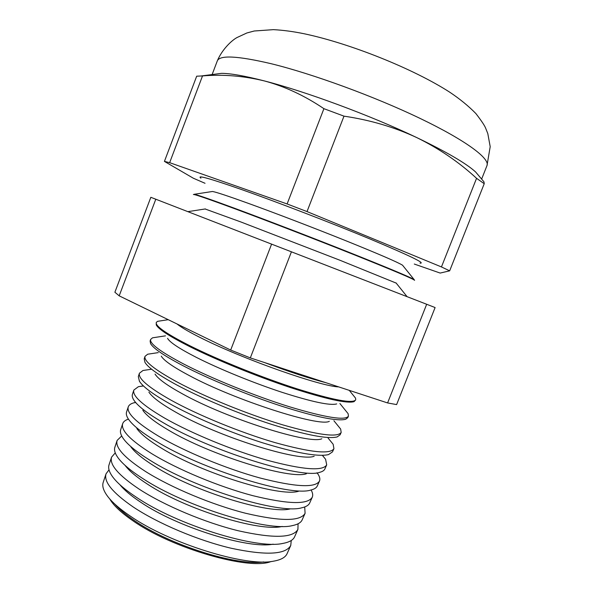 <?xml version="1.0" encoding="UTF-8"?>
<svg xmlns="http://www.w3.org/2000/svg" width="593" height="593" viewBox="0 0 593 593"><rect width="100%" height="100%" fill="white"/><g stroke="black" fill="none" stroke-linecap="round" stroke-linejoin="round"><path stroke-width="0.89" d="M325.942 382.707C309.413 378.445 288.858 371.7 264.278 362.479M114.931 504.198C119.245 509.209 125.553 514.539 133.848 520.187C168.916 544.797 237.059 566.315 263.7 561.905M109.742 498.921C113.433 505.414 121.15 512.693 132.914 520.765C172.066 548.429 249.794 570.666 271.09 561.504M290.755 545.441L287.116 553.595C285.455 557.427 280.83 559.962 273.24 561.223C245.769 567.041 168.938 543.225 129.926 515.858C120.149 509.202 112.952 503.005 108.349 497.26C103.59 491.219 101.885 486.223 103.241 482.272L106.051 473.8C103.597 481.738 112.611 492.768 133.084 506.896C157.894 523.486 197.899 540.423 231.107 548.228C265.768 555.619 285.648 554.692 290.755 545.441L291.252 540.497M119.905 484.711C124.233 490.07 131.179 495.911 140.741 502.249C177.381 527.214 248.6 549.311 273.165 544.159M109.016 469.812L106.051 473.8M297.916 529.393L294.639 536.732C293.209 540.023 289.28 542.254 282.839 543.418C257.006 549.578 177.122 524.975 136.457 497.312C125.605 490.137 117.874 483.577 113.263 477.647C109.29 472.443 107.889 468.144 109.06 464.749L111.588 457.121C109.275 464.615 118.518 475.319 139.303 489.232C164.483 505.584 204.926 522.611 238.334 530.772C273.188 538.57 293.046 538.103 297.916 529.393L298.071 523.782M125.175 465.527C129.378 471.079 136.872 477.328 147.657 484.273C185.839 509.506 259.904 532.217 282.209 526.436M115.257 452.874L111.588 457.121M305.091 513.308L302.178 519.831C300.97 522.633 297.664 524.56 292.275 525.628C268.251 532.062 185.364 506.607 143.017 478.692C131.075 471.035 122.84 464.186 118.296 458.144C115.027 453.719 113.893 450.072 114.886 447.189L117.132 440.406C114.968 447.456 124.441 457.818 145.552 471.509C171.103 487.616 211.975 504.732 245.591 513.256C280.63 521.462 300.458 521.477 305.091 513.308L304.706 506.956M130.964 446.989C135.034 452.541 142.898 458.96 154.58 466.261C193.97 491.478 269.978 514.776 290.437 508.838M121.698 435.974L117.132 440.406M312.274 497.201L309.731 502.901C308.723 505.243 305.995 506.896 301.548 507.845C279.518 514.502 193.674 488.128 149.592 460.012C136.553 451.903 127.836 444.817 123.433 438.753C120.794 435.062 119.89 432 120.727 429.584L122.692 423.661C120.675 430.244 130.386 440.265 151.815 453.719C177.752 469.582 219.054 486.786 252.87 495.681C288.094 504.295 307.9 504.806 312.274 497.201C313.111 495.199 312.711 492.79 311.08 489.981M136.85 428.576C140.719 434.046 148.939 440.592 161.518 448.212C202.131 473.37 280.007 497.305 298.501 491.278M128.436 419.14C125.338 420.111 123.418 421.623 122.692 423.661M319.479 481.049L317.307 485.926C316.469 487.861 314.26 489.247 310.68 490.077C290.8 496.897 202.05 469.545 156.196 441.274C142.038 432.734 132.862 425.47 128.674 419.481C126.583 416.449 125.886 413.944 126.576 411.95L128.258 406.88C126.398 412.995 136.346 422.661 158.094 435.877C184.423 451.481 226.163 468.766 260.171 478.032C295.581 487.083 315.35 488.083 319.479 481.049C320.257 479.181 319.775 476.898 318.041 474.2L317.062 472.806M142.831 410.289C146.449 415.597 154.995 422.216 168.471 430.125C210.322 455.194 289.984 479.811 306.425 473.74M135.604 402.417L133.936 402.795C130.838 403.618 128.948 404.982 128.258 406.88M326.699 464.875L324.89 468.922C324.223 470.486 322.473 471.62 319.657 472.332C302.089 479.255 210.493 450.843 162.823 422.461C147.524 413.529 137.917 406.153 134.011 400.327C132.402 397.896 131.883 395.879 132.439 394.278L133.84 390.068C132.135 395.701 142.327 405.004 164.402 417.976C191.116 433.305 233.294 450.68 267.502 460.331C303.097 469.812 322.829 471.324 326.699 464.875L325.609 459.301L322.444 455.342M148.895 392.121C152.216 397.199 161.059 403.833 175.439 412.002C218.55 436.945 299.917 462.31 314.194 456.232M143.41 385.895L138.399 386.688L133.84 390.068M333.933 448.664L332.495 451.881L328.485 454.616C317.989 456.995 295.922 453.022 262.276 442.704C230.114 432.49 193.614 417.049 169.472 403.581C153.016 394.293 143.002 386.858 139.437 381.284L138.317 376.562L139.429 373.219C137.887 378.364 148.324 387.288 170.732 400.008C197.84 415.063 240.461 432.519 274.863 442.556C310.636 452.481 330.323 454.52 333.933 448.664L333.147 444.253L329.715 440.058M155.04 374.072C158.012 378.853 167.137 385.443 182.422 393.848C226.808 418.621 309.805 444.794 321.829 438.761M148.339 369.706L142.98 370.492L139.429 373.219M341.175 432.416L340.115 434.802L337.165 436.922C327.796 439.243 305.981 435.069 271.727 424.403C238.942 413.87 201.116 398.081 176.151 384.627C158.509 375.013 148.109 367.593 144.959 362.367L144.21 358.817L145.026 356.334C143.654 360.981 154.336 369.528 177.077 381.981C204.585 396.747 247.652 414.292 282.246 424.721C318.196 435.099 337.84 437.664 341.175 432.416L340.649 429.05L337.558 425.24M161.266 356.134C163.838 360.544 173.223 367.045 189.419 375.651C235.102 400.231 319.649 427.271 329.323 421.319M152.542 353.48L147.694 354.206L145.026 356.334M348.439 416.138L347.75 417.687L345.697 419.258C337.536 421.482 316.032 417.087 281.201 406.057C247.83 395.175 208.647 379.023 182.844 365.614C164.002 355.711 153.239 348.358 150.563 343.569L150.111 341.027L150.644 339.418C149.436 343.547 160.369 351.708 183.452 363.894C211.36 378.364 254.864 395.991 289.658 406.828C325.787 417.657 345.378 420.763 348.439 416.138L348.121 413.684L345.371 410.282M167.567 338.321C169.694 342.28 179.316 348.647 196.431 357.416C219.121 368.92 253.167 382.826 281.912 392.277C311.925 401.876 330.182 405.76 336.683 403.915M156.863 337.165L152.534 337.817L150.644 339.418M355.718 399.83L354.088 401.631C347.194 403.737 326.068 399.082 290.703 387.652C256.769 376.399 216.223 359.877 189.567 346.534C169.502 336.364 158.39 329.152 156.256 324.897L156.263 322.473C155.225 326.076 166.418 333.837 189.842 345.749C218.157 359.914 262.113 377.615 297.1 388.86C333.392 400.164 352.931 403.826 355.718 399.83L355.563 398.155L353.154 395.168M176.966 323.934C181.547 327.662 190.383 332.732 203.451 339.152C245.25 359.929 321.243 386.503 338.729 386.903M161.303 320.754L157.508 321.339L156.263 322.473M396.198 283.106L339.811 260.201L240.936 221.997L205.082 208.973M234.435 208.61C207.461 198.662 193.778 193.97 193.377 194.534L194.348 194.267C197.951 195.045 211.36 199.708 234.569 208.269C265.471 219.699 311.362 237.348 348.484 252.099C386.977 267.458 408.829 276.583 414.04 279.481L414.581 280.333C413.944 279.17 394.011 270.727 354.777 255.005C316.736 239.824 267.184 220.729 234.435 208.61M403.136 265.946L402.521 265.19C397.532 262.136 378.564 253.952 345.6 240.639C313.875 227.897 274.885 212.954 248.126 203.28C228.001 196.024 216.119 192.088 212.494 191.48L211.531 191.628M420.014 263.159C426.085 263.574 409.422 255.524 370.039 238.994C331.443 222.968 277.064 202.05 241.722 189.597C209.811 178.471 196.216 174.668 200.938 178.182M213.991 74.318L221.478 73.354C230.455 73.354 244.746 75.882 264.345 80.922C243.56 75.874 222.946 74.207 202.517 75.926L169.65 162.675L287.108 203.955L307.018 211.582L441.451 266.939L449.664 270.838L440.162 273.069L414.292 264.048M155.796 199.218L426.671 304.268L387.592 402.936L250.32 357.905L230.684 350.048L119.186 295.84L114.886 292.238L150.83 197.306L155.796 199.218L119.186 295.84M387.592 402.936L396.613 404.596L435.106 307.552L426.671 304.268M441.451 266.939L476.557 178.315L484.229 183.697L449.664 270.838M287.108 203.955L323.911 108.675L343.992 116.154L307.018 211.582M205.037 183.289L193.392 178.248L164.424 161.4L196.683 76.193L202.517 75.926M164.424 161.4L169.65 162.675M482.709 180.361L483.97 181.851L484.229 183.697M323.911 108.675C304.639 95.651 284.781 86.4 264.345 80.922C306.24 91.656 371.01 115.665 416.827 137.62C394.338 127.132 370.054 119.979 343.992 116.154M476.557 178.315C458.945 162.089 439.035 148.524 416.827 137.62C446.529 151.912 466.105 163.342 475.542 171.896L480.419 177.655M291.445 251.766L250.32 357.905M271.616 244.071L230.684 350.048M270.949 63.659C237.489 55.831 219.603 54.927 217.283 60.96C221.619 50.331 230.766 41.065 236.807 37.641L246.858 32.978L254.234 30.999L273.403 29.65C283.031 30.139 293.372 31.525 304.439 33.816C350.159 43.482 413.395 68.736 449.82 92.249C459.923 99.009 468.611 106.117 475.89 113.567C481.353 120.668 484.592 125.501 485.6 128.066L487.802 133.595L490.203 146.671L486.994 165.573C490.085 158.613 465.972 140.452 420.081 118.407C374.309 96.407 312.385 73.762 270.949 63.659M135.708 402.543L133.936 402.795M143.476 385.961L138.399 386.688M150.948 369.32L142.98 370.492M158.272 352.62L147.694 354.206M165.484 335.853L152.534 337.817M168.242 319.686L157.508 321.339M205.4 208.929L187.885 211.649M212.494 191.48L194.348 194.267M212.124 74.555L217.283 60.96M481.635 179.093L486.994 165.573M475.542 171.896L483.97 181.851M221.478 73.354L201.62 75.911M402.521 265.19L414.04 279.481M395.991 282.854L407.087 296.663M349.284 390.372L355.563 398.155M339.885 403.499L348.121 413.684M333.903 420.741L340.649 429.05M328.048 438.012L333.147 444.253M322.347 455.342L325.609 459.301M316.899 472.829L318.041 474.2"/></g></svg>
